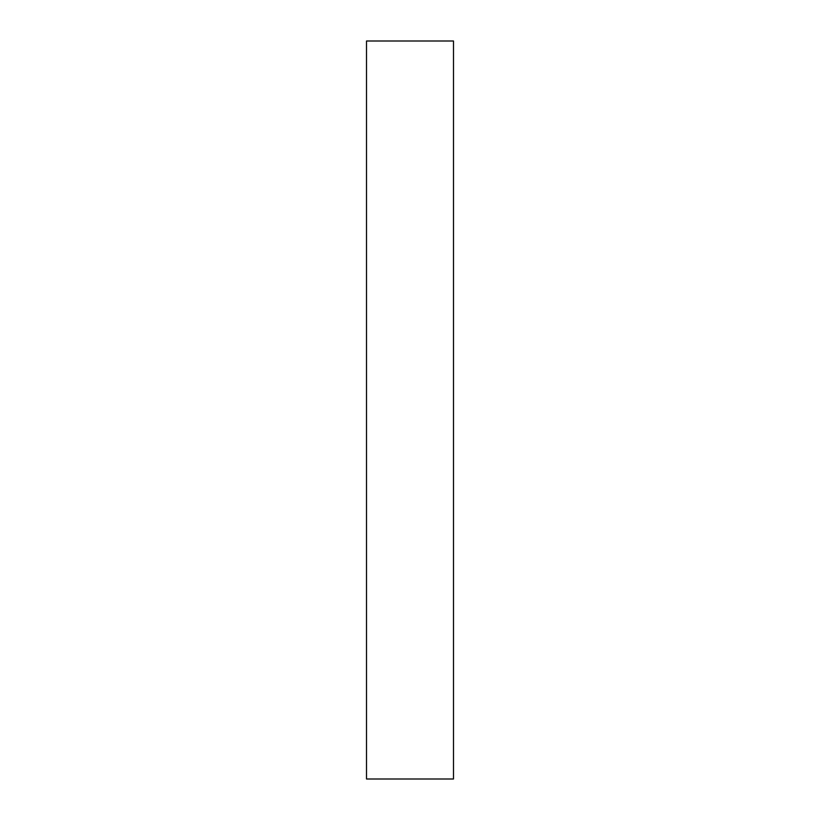 <?xml version="1.0" encoding="UTF-8"?>
<svg xmlns="http://www.w3.org/2000/svg" width="820" height="820" viewBox="0 0 820 820"><rect width="100%" height="100%" fill="white"/><g stroke="black" fill="none" stroke-linecap="round" stroke-linejoin="round"><path stroke-width="1.23" d="M453.491 779L366.509 779L453.491 779L453.491 41L366.509 41L366.509 779L366.509 41L453.491 41L453.491 779"/></g></svg>
